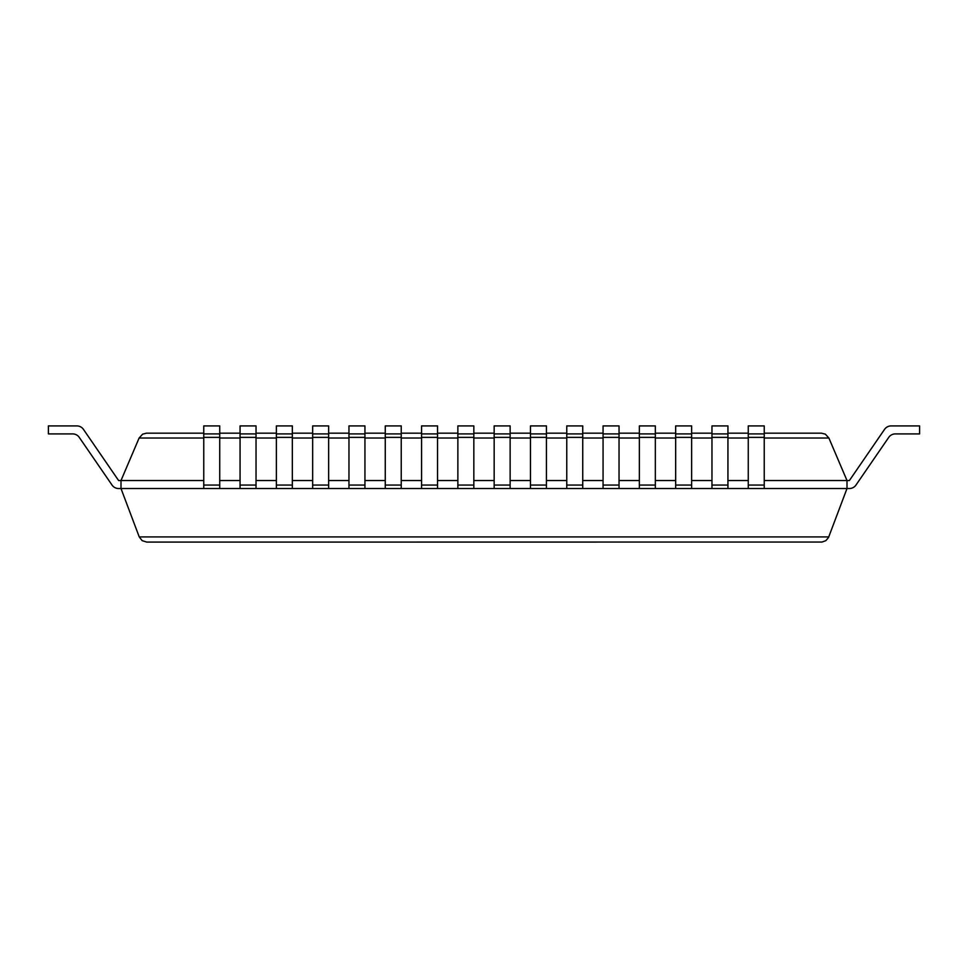 <?xml version="1.0" encoding="UTF-8"?>
<svg xmlns="http://www.w3.org/2000/svg" width="968" height="968" viewBox="0 0 968 968"><rect width="100%" height="100%" fill="white"/><g stroke="black" fill="none" stroke-linecap="round" stroke-linejoin="round"><path stroke-width="1.45" d="M72.673 433.906A7.986 7.986 0 0 1 79.255 437.367A7.986 7.986 0 0 0 72.673 433.906A7.986 7.986 0 0 1 79.255 437.367A7.986 7.986 0 0 0 72.673 433.906A7.986 7.986 0 0 1 79.255 437.367A7.986 7.986 0 0 0 72.673 433.906A7.986 7.986 0 0 1 79.255 437.367A7.986 7.986 0 0 0 72.673 433.906A7.986 7.986 0 0 1 79.255 437.367A7.986 7.986 0 0 0 72.673 433.906A7.986 7.986 0 0 1 79.255 437.367A7.986 7.986 0 0 0 72.673 433.906A7.986 7.986 0 0 1 79.255 437.367A7.986 7.986 0 0 0 72.673 433.906A7.986 7.986 0 0 1 79.255 437.367A7.986 7.986 0 0 0 72.673 433.906L48.4 433.906L48.4 425.92L76.871 425.92A7.986 7.986 0 0 1 83.454 429.381L118.616 480.539L121 480.539L139.114 438.032L142.623 434.16L146.458 433.18L203.764 433.18M203.764 480.539L121 480.539L121 488.525L139.235 536.913L142.163 540.664L146.713 542.08L821.977 542.056L825.837 540.664L828.499 537.543L847 488.525L849.384 488.525A7.986 7.986 0 0 0 855.966 485.065L888.745 437.367L855.966 485.065M219.736 480.539L240.064 480.539M256.036 480.539L276.364 480.539M292.336 480.539L312.664 480.539M328.636 480.539L348.964 480.539M364.936 480.539L385.264 480.539M401.236 480.539L421.564 480.539M437.536 480.539L457.864 480.539M473.836 480.539L494.164 480.539M510.136 480.539L530.464 480.539M546.436 480.539L566.764 480.539M582.736 480.539L603.064 480.539M619.036 480.539L639.364 480.539M655.336 480.539L675.664 480.539M691.636 480.539L711.964 480.539M727.936 480.539L748.264 480.539M764.236 480.539L847 480.539L828.886 438.032L825.377 434.16L821.542 433.18L764.236 433.18M219.736 433.18L240.064 433.18M256.036 433.18L276.364 433.18M292.336 433.18L312.664 433.18M328.636 433.18L348.964 433.18M364.936 433.18L385.264 433.18M401.236 433.18L421.564 433.18M437.536 433.18L457.864 433.18M473.836 433.18L494.164 433.18M510.136 433.18L530.464 433.18M546.436 433.18L566.764 433.18M582.736 433.18L603.064 433.18M619.036 433.18L639.364 433.18M655.336 433.18L675.664 433.18M691.636 433.18L711.964 433.18M727.936 433.18L748.264 433.18M895.327 433.906A7.986 7.986 0 0 0 888.745 437.367A7.986 7.986 0 0 1 895.327 433.906A7.986 7.986 0 0 0 888.745 437.367A7.986 7.986 0 0 1 895.327 433.906A7.986 7.986 0 0 0 888.745 437.367A7.986 7.986 0 0 1 895.327 433.906A7.986 7.986 0 0 0 888.745 437.367A7.986 7.986 0 0 1 895.327 433.906A7.986 7.986 0 0 0 888.745 437.367A7.986 7.986 0 0 1 895.327 433.906A7.986 7.986 0 0 0 888.745 437.367A7.986 7.986 0 0 1 895.327 433.906A7.986 7.986 0 0 0 888.745 437.367A7.986 7.986 0 0 1 895.327 433.906A7.986 7.986 0 0 0 888.745 437.367A7.986 7.986 0 0 1 895.327 433.906L919.6 433.906L919.6 425.92L891.129 425.92A7.986 7.986 0 0 0 884.546 429.381L849.384 480.539L847 480.539L847 488.525L849.384 488.525M112.034 485.065L79.255 437.367L112.034 485.065A7.986 7.986 0 0 0 118.616 488.525L847 488.525M48.4 425.92L76.871 425.92M83.454 429.381L118.616 480.539M884.546 429.381L849.384 480.539M219.736 437.367L203.764 437.367L203.764 425.92L219.736 425.92L219.736 488.525M203.764 437.367L203.764 488.525M203.764 433.906L219.736 433.906M256.036 437.367L240.064 437.367L240.064 425.92L256.036 425.92L256.036 488.525M240.064 437.367L240.064 488.525M240.064 433.906L256.036 433.906M292.336 437.367L276.364 437.367L276.364 425.92L292.336 425.92L292.336 488.525M276.364 437.367L276.364 488.525M276.364 433.906L292.336 433.906M328.636 437.367L312.664 437.367L312.664 425.92L328.636 425.92L328.636 488.525M312.664 437.367L312.664 488.525M312.664 433.906L328.636 433.906M364.936 437.367L348.964 437.367L348.964 425.92L364.936 425.92L364.936 488.525M348.964 437.367L348.964 488.525M348.964 433.906L364.936 433.906M401.236 437.367L385.264 437.367L385.264 425.92L401.236 425.92L401.236 488.525M385.264 437.367L385.264 488.525M385.264 433.906L401.236 433.906M437.536 437.367L421.564 437.367L421.564 425.92L437.536 425.92L437.536 488.525M421.564 437.367L421.564 488.525M421.564 433.906L437.536 433.906M473.836 437.367L457.864 437.367L457.864 425.92L473.836 425.92L473.836 488.525M457.864 437.367L457.864 488.525M457.864 433.906L473.836 433.906M510.136 437.367L494.164 437.367L494.164 425.92L510.136 425.92L510.136 488.525M494.164 437.367L494.164 488.525M494.164 433.906L510.136 433.906M546.436 437.367L530.464 437.367L530.464 425.92L546.436 425.92L546.436 488.525M530.464 437.367L530.464 488.525M530.464 433.906L546.436 433.906M582.736 437.367L566.764 437.367L566.764 425.92L582.736 425.92L582.736 488.525M566.764 437.367L566.764 488.525M566.764 433.906L582.736 433.906M619.036 437.367L603.064 437.367L603.064 425.92L619.036 425.92L619.036 488.525M603.064 437.367L603.064 488.525M603.064 433.906L619.036 433.906M655.336 437.367L639.364 437.367L639.364 425.92L655.336 425.92L655.336 488.525M639.364 437.367L639.364 488.525M639.364 433.906L655.336 433.906M691.636 437.367L675.664 437.367L675.664 425.92L691.636 425.92L691.636 488.525M675.664 437.367L675.664 488.525M675.664 433.906L691.636 433.906M727.936 437.367L711.964 437.367L711.964 425.92L727.936 425.92L727.936 488.525M711.964 437.367L711.964 488.525M711.964 433.906L727.936 433.906M764.236 437.367L748.264 437.367L748.264 425.92L764.236 425.92L764.236 488.525M748.264 437.367L748.264 488.525M748.264 433.906L764.236 433.906M139.114 438.032L203.764 438.032M219.736 438.032L240.064 438.032M256.036 438.032L276.364 438.032M292.336 438.032L312.664 438.032M328.636 438.032L348.964 438.032M364.936 438.032L385.264 438.032M401.236 438.032L421.564 438.032M437.536 438.032L457.864 438.032M473.836 438.032L494.164 438.032M510.136 438.032L530.464 438.032M546.436 438.032L566.764 438.032M582.736 438.032L603.064 438.032M619.036 438.032L639.364 438.032M655.336 438.032L675.664 438.032M691.636 438.032L711.964 438.032M727.936 438.032L748.264 438.032M764.236 438.032L828.886 438.032M139.235 536.913L828.765 536.913M203.764 485.065L219.736 485.065M240.064 485.065L256.036 485.065M276.364 485.065L292.336 485.065M312.664 485.065L328.636 485.065M348.964 485.065L364.936 485.065M385.264 485.065L401.236 485.065M421.564 485.065L437.536 485.065M457.864 485.065L473.836 485.065M494.164 485.065L510.136 485.065M530.464 485.065L546.436 485.065M566.764 485.065L582.736 485.065M603.064 485.065L619.036 485.065M639.364 485.065L655.336 485.065M675.664 485.065L691.636 485.065M711.964 485.065L727.936 485.065M748.264 485.065L764.236 485.065"/></g></svg>
